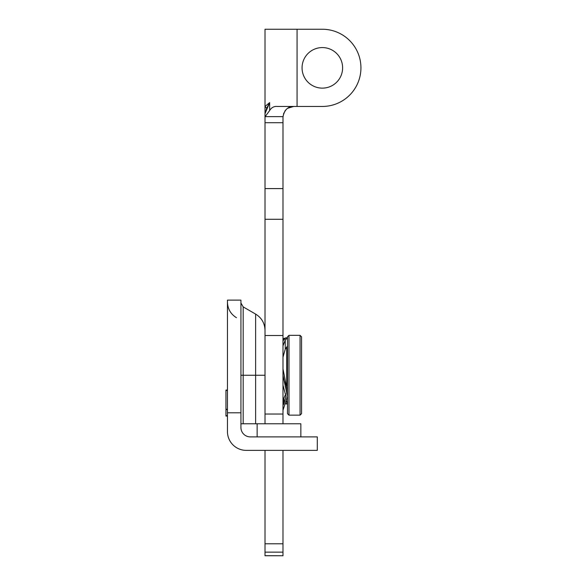 <?xml version="1.0" encoding="UTF-8"?>
<svg xmlns="http://www.w3.org/2000/svg" width="585" height="585" viewBox="0 0 585 585"><rect width="100%" height="100%" fill="white"/><g stroke="black" fill="none" stroke-linecap="round" stroke-linejoin="round"><path stroke-width="0.88" d="M282.986 423.774L282.994 116.634C284.566 109.717 288.112 106.324 293.633 106.455L287.644 108.298M282.986 543.779L282.986 555.75L265.012 555.691L265.012 543.779L282.986 543.779L282.986 450.37M265.012 543.779L265.012 450.37M265.012 423.774L265.012 330.349C264.778 323.256 261.649 317.83 255.623 314.086L255.623 375.248L265.012 375.248L265.012 356.462M282.986 335.505L265.012 335.505L265.012 106.455L269.656 102.587L265.159 113.366L266.687 108.291L269.656 102.587L269.656 110.521L265.159 116.634L282.994 116.634M269.656 110.521C271.506 107.501 274.072 106.141 277.356 106.455L322.335 106.455A38.603 38.603 0 0 0 360.938 67.853A38.603 38.603 0 0 0 322.335 29.25L265.012 29.25L265.012 106.455L266.687 108.291M265.012 116.634L265.012 115.311M286.138 109.534L284.778 111.187M283.791 113.037L282.986 117.102M302.057 67.853A20.285 20.285 0 0 0 332.477 85.417A20.285 20.285 0 0 0 332.477 50.288A20.285 20.285 0 0 0 302.057 67.853M282.986 385.201L285.977 396.433L283.864 403.899L282.986 405.361M282.986 400.111L285.787 393.917M282.986 338.905L285.977 337.794L282.986 340.748M287.476 345.991L285.239 349.201L283.001 357.157M283.001 412.805L283.001 410.209L287.476 396.433L283.001 375.299L283.001 345.881L285.239 340.104L287.476 337.794L285.977 337.794M283.001 368.923L287.476 391.789M227.455 300.12L240.932 300.12L240.932 412.805L227.455 412.805L227.455 300.12M227.455 423.774L227.455 431.591A18.778 18.778 0 0 0 246.234 450.37L317.297 450.37L317.297 436.893L250.321 436.893A9.389 9.389 0 0 1 240.932 427.503A9.389 9.389 0 0 0 250.321 436.893A9.389 9.389 0 0 1 240.932 427.503L240.932 412.805M240.932 423.774L300.851 423.774L300.851 436.893M265.012 394.027L265.012 375.248M227.455 431.591L227.455 412.805M227.455 390.458L225.949 390.458L225.949 415.701L227.455 415.701M227.455 409.237L225.949 409.237M225.949 415.489L225.949 416.037L227.455 416.037M227.455 390.056L225.949 390.056L225.949 390.458M227.455 390.363L225.949 390.363M227.455 390.107L225.949 390.107M227.455 409.632L225.949 409.632M287.476 336.836L287.476 413.653L288.975 415.153L288.975 335.337L287.476 336.836M300.061 415.153L301.56 413.653L301.56 336.836L300.061 335.337L300.061 415.153L288.975 415.153M282.986 552.145L265.012 552.145M297.07 106.455L297.07 29.25M282.986 414.041L265.012 414.041M282.986 219.295L265.012 219.295M282.986 188.597L265.012 188.597M282.986 122.711L265.012 122.711M283.864 398.787L283.864 403.899M285.239 349.201L285.239 340.104M283.864 339.885L283.864 338.379M285.239 381.705L285.239 386.846M286.723 347.548L286.723 386.056M286.723 401.244L286.723 403.833L287.476 404.579M243.184 423.774L243.184 375.248L255.623 375.248L255.623 423.774M240.932 375.248L243.184 375.248L243.184 306.898L240.932 302.993M265.012 555.75L282.986 555.75M243.184 306.898L255.623 314.086C261.649 317.83 264.778 323.256 265.012 330.349M236.464 317.706C230.68 314.108 227.675 308.902 227.455 302.094M257.129 436.893L257.129 423.774M300.061 335.337L288.975 335.337M286.723 403.833L285.538 403.833"/></g></svg>
